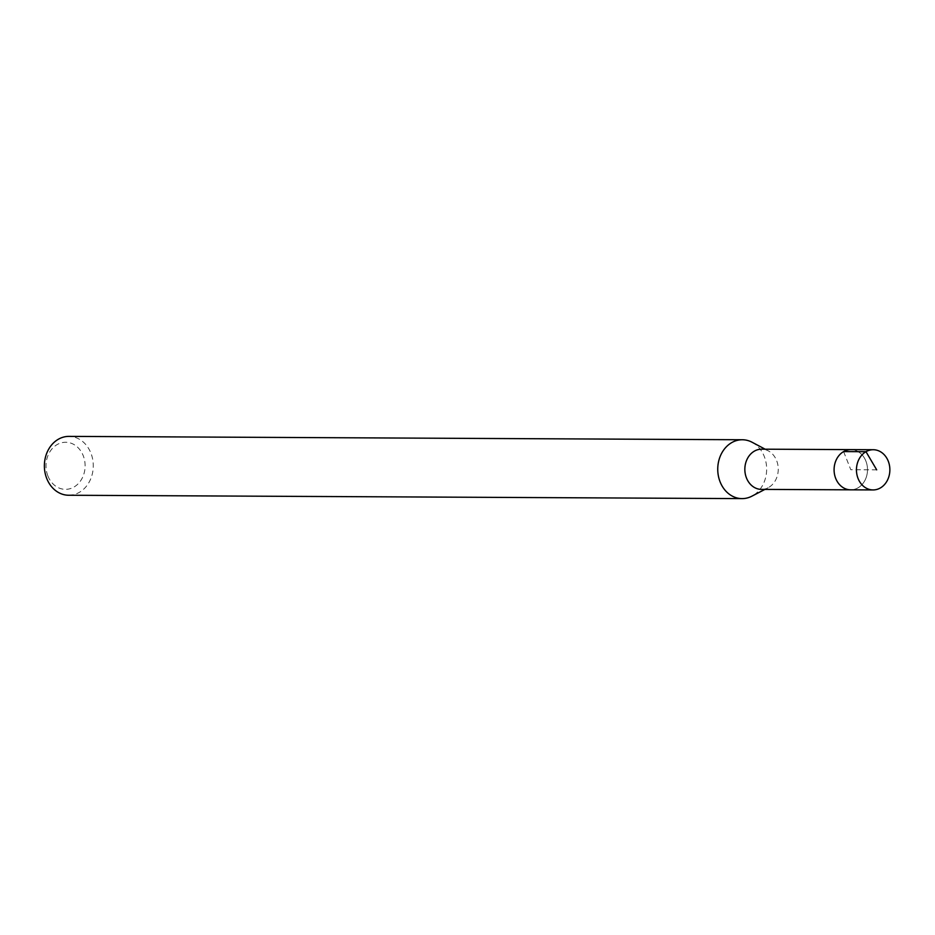 <?xml version="1.0" encoding="UTF-8"?>
<svg xmlns="http://www.w3.org/2000/svg" width="935" height="935" viewBox="0 0 935 935"><rect width="100%" height="100%" fill="white"/><g stroke="black" fill="none" stroke-linecap="round" stroke-linejoin="round"><path stroke-width="0.7" stroke-dasharray="4.67 3.51" d="M865.88 461.048A20.114 16.713 90.3 0 0 850.885 449.618A20.114 16.713 -89.7 0 1 865.88 461.048A20.114 16.713 -89.7 0 1 850.686 489.835A20.114 16.713 90.3 0 0 865.88 461.048M47.895 475.962A23.539 19.565 90.3 0 0 73.97 487.041A23.539 19.565 90.3 0 0 83.215 455.649A23.539 19.565 90.3 0 0 57.152 444.569A23.539 19.565 90.3 0 0 47.895 475.962M68.687 495.246A29.429 24.45 90.3 0 0 90.905 453.124A29.429 24.45 90.3 0 0 68.98 436.388M752.126 442.267A29.429 24.45 -89.7 0 1 764.281 456.479A29.429 24.45 -89.7 0 1 751.857 496.193M761.441 489.391A20.114 16.713 90.3 0 0 768.138 487.743A20.114 16.713 90.3 0 0 776.634 460.604A20.114 16.713 90.3 0 0 768.325 450.88A20.114 16.713 90.3 0 0 761.651 449.174M843.604 451.582L850.792 469.721L876.691 469.849M768.138 487.743L764.935 489.402M768.325 450.88L765.134 449.186"/><path stroke-width="1.4" d="M888.25 461.154A20.114 16.713 -89.7 0 1 873.056 489.94A20.114 16.713 -89.7 0 1 858.073 478.51A20.114 16.713 -89.7 0 1 873.267 449.723A20.114 16.713 -89.7 0 1 888.25 461.154M873.056 489.94L761.441 489.391A20.114 16.713 90.3 0 1 746.457 477.949A20.114 16.713 90.3 0 1 761.651 449.174L850.885 449.618A20.114 16.713 90.3 0 0 835.703 478.404A20.114 16.713 90.3 0 0 850.686 489.835A20.114 16.713 -89.7 0 1 835.703 478.404A20.114 16.713 -89.7 0 1 850.885 449.618L873.267 449.723M742.343 439.754L68.98 436.388A29.429 24.45 90.3 0 0 46.75 478.521A29.429 24.45 90.3 0 0 68.687 495.246L742.051 498.612A29.429 24.45 -89.7 0 1 720.114 481.876A29.429 24.45 -89.7 0 1 742.343 439.754A29.429 24.45 -89.7 0 1 752.126 442.267L765.134 449.186M764.935 489.402L751.857 496.193A29.429 24.45 -89.7 0 1 742.051 498.612M876.691 469.849L865.985 451.699L843.604 451.582"/></g></svg>
